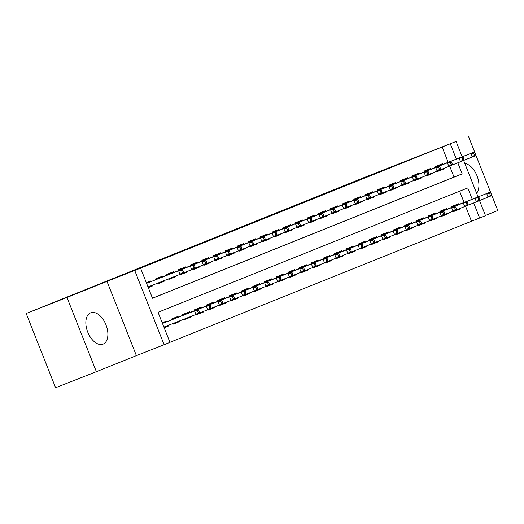 <?xml version="1.0" encoding="UTF-8"?>
<svg xmlns="http://www.w3.org/2000/svg" width="524" height="524" viewBox="0 0 524 524"><rect width="100%" height="100%" fill="white"/><g stroke="black" fill="none" stroke-linecap="round" stroke-linejoin="round"><path stroke-width="0.79" d="M208.821 240.162L239.18 228.235L208.821 240.162M90.672 312.835A16.834 9.825 68.5 0 0 87.737 332.111A16.834 9.825 68.5 0 0 103.025 344.15A16.834 9.825 68.5 0 0 103.064 344.137A16.834 9.825 68.5 0 0 105.999 324.86A16.834 9.825 68.5 0 0 90.711 312.815A16.834 9.825 68.5 0 0 90.672 312.835M271.209 215.2L246.018 225.222L271.209 215.2M448.171 162.302L442.112 146.995L456.109 141.441L462.188 156.794M26.2 313.49L66.98 297.462L96.37 371.706L55.596 387.734L26.2 313.49L364.671 177.328L456.109 141.441M96.37 371.706L136.397 355.632L107.001 281.395L66.98 297.462M107.001 281.395L140.576 268.15L152.491 298.248L462.181 173.889L457.793 162.807M442.112 146.995L140.576 268.15M226.997 232.872L256.636 221.226L227.023 232.931M228.549 232.23L274.478 214.061L228.549 232.23M485.421 215.482L497.8 210.51L468.404 136.266M453.293 211.152L453.476 211.617L460.485 208.801L453.45 211.565M441.601 215.842L441.784 216.307L448.799 213.491L441.765 216.255M429.916 220.538L430.099 221.004L437.114 218.187L430.08 220.951M418.231 225.228L418.414 225.693L425.429 222.877L418.394 225.641M406.545 229.925L406.729 230.39L413.737 227.573L406.709 230.337M394.86 234.614L395.044 235.079L402.052 232.263L395.024 235.027M383.168 239.311L383.352 239.769L390.367 236.959L383.332 239.723M371.483 244.001L371.667 244.466L378.682 241.649L371.647 244.413M359.798 248.697L359.981 249.155L366.996 246.339L359.962 249.103M348.113 253.387L348.296 253.852L355.305 251.035L348.277 253.799M336.428 258.077L336.611 258.542L343.62 255.725L336.591 258.489M324.742 262.773L324.926 263.238L331.934 260.421L324.9 263.186M313.051 267.463L313.234 267.928L320.249 265.111L313.214 267.875M301.366 272.159L301.549 272.624L308.564 269.808L301.529 272.572M289.68 276.849L289.864 277.314L296.872 274.497L289.844 277.262M277.995 281.545L278.178 282.01L285.187 279.194L278.159 281.958M266.31 286.235L266.493 286.7L273.502 283.884L266.467 286.648M254.618 290.931L254.802 291.39L261.817 288.58L254.782 291.344M242.933 295.621L243.116 296.086L250.131 293.27L243.097 296.034M231.248 300.317L231.431 300.776L238.446 297.959L231.412 300.724M219.563 305.007L219.746 305.472L226.754 302.656L219.726 305.42M207.877 309.697L208.061 310.162L215.069 307.346L208.041 310.11M196.186 314.393L196.369 314.858L203.384 312.042L196.349 314.806M184.468 318.998L184.684 319.548L191.699 316.732L184.664 319.496M172.75 323.609L172.999 324.245L180.014 321.428L172.979 324.192M150.735 281.696L150.447 280.975L146.314 282.632M162.42 277L162.139 276.279L155.124 279.096L155.425 279.849M174.106 272.31L173.824 271.589L166.809 274.406L167.11 275.159M185.797 267.613L185.509 266.893L178.501 269.709L178.795 270.463M197.483 262.924L197.194 262.203L190.186 265.02L190.481 265.773M209.168 258.227L208.88 257.507L201.871 260.323L202.172 261.076M220.853 253.537L220.571 252.817L213.556 255.633L213.858 256.387M232.538 248.841L232.256 248.121L225.241 250.937L225.543 251.69M244.223 244.151L243.942 243.431L236.927 246.247L237.228 247.001M255.915 239.455L255.627 238.734L248.618 241.551L248.913 242.311M267.6 234.765L267.312 234.045L260.304 236.861L260.598 237.614M279.285 230.075L279.004 229.355L271.989 232.165L272.29 232.925M290.971 225.379L290.689 224.658L283.674 227.475L283.975 228.228M302.656 220.689L302.374 219.969L295.359 222.785L295.66 223.538M314.348 215.993L314.059 215.272L307.051 218.089L307.346 218.842M326.033 211.303L325.745 210.583L318.736 213.399L319.031 214.152M337.718 206.607L337.43 205.886L330.421 208.703L330.723 209.456M349.403 201.917L349.122 201.196L342.106 204.013L342.408 204.766M361.088 197.221L360.807 196.5L353.792 199.317L354.093 200.07M372.78 192.531L372.492 191.81L365.477 194.627L365.778 195.38M384.465 187.834L384.177 187.114L377.169 189.93L377.463 190.69M396.151 183.145L395.862 182.424L388.854 185.241L389.149 185.994M407.836 178.455L407.554 177.734L400.539 180.544L400.84 181.304M419.521 173.758L419.239 173.038L412.224 175.854L412.526 176.608M431.206 169.069L430.925 168.348L423.909 171.165L424.211 171.918M152.471 298.182L454.026 177.092L449.671 166.095M148.299 287.65L152.438 285.986L152.17 285.318M156.859 283.477L157.108 284.113L164.123 281.296L163.894 280.713M168.577 278.873L168.8 279.416L175.809 276.6L175.612 276.109M180.302 274.262L180.485 274.727L187.494 271.91L187.297 271.412M191.987 269.572L192.17 270.03L199.179 267.22L198.982 266.723M203.672 264.875L203.856 265.341L210.871 262.524L210.674 262.026M215.357 260.186L215.541 260.651L222.556 257.834L222.359 257.336M227.043 255.489L227.226 255.954L234.241 253.138L234.045 252.64M238.734 250.799L238.918 251.265L245.926 248.448L245.73 247.95M250.42 246.103L250.603 246.568L257.612 243.752L257.415 243.26M262.105 241.413L262.288 241.878L269.303 239.062L269.107 238.564M273.79 236.724L273.973 237.182L280.988 234.366L280.792 233.874M285.475 232.027L285.659 232.492L292.674 229.676L292.477 229.178M297.167 227.337L297.35 227.796L304.359 224.979L304.162 224.488M308.852 222.641L309.036 223.106L316.044 220.29L315.848 219.792M320.537 217.951L320.721 218.41L327.729 215.6L327.533 215.102M332.223 213.255L332.406 213.72L339.421 210.903L339.224 210.406M343.908 208.565L344.091 209.03L351.106 206.214L350.91 205.716M355.599 203.869L355.783 204.334L362.791 201.517L362.595 201.019M367.285 199.179L367.468 199.644L374.477 196.828L374.28 196.33M378.97 194.483L379.153 194.948L386.162 192.131L385.965 191.64M390.655 189.793L390.839 190.258L397.854 187.441L397.657 186.944M402.34 185.103L402.524 185.562L409.539 182.745L409.342 182.254M414.026 180.407L414.209 180.872L421.224 178.055L421.027 177.557M425.717 175.717L425.901 176.175L432.909 173.359L432.713 172.868M437.402 171.021L437.586 171.486L444.594 168.669L444.398 168.171M435.896 167.222L435.601 166.468L442.61 163.652L442.898 164.372M169.946 342.329L471.502 221.233L465.561 206.227M464.061 202.428L459.614 191.195M164.189 327.782L168.322 326.118L168.06 325.45M166.625 321.821L166.337 321.101L162.198 322.764M171.315 319.981L171.014 319.227L178.022 316.411L178.311 317.131M180.014 321.428L179.778 320.845M183 315.291L182.699 314.531L189.714 311.714L189.996 312.435M191.699 316.732L191.502 316.241M194.686 310.594L194.384 309.841L201.399 307.025L201.681 307.745M203.384 312.042L203.188 311.544M206.371 305.905L206.07 305.145L213.085 302.335L213.373 303.049M215.069 307.346L214.873 306.854M218.056 301.208L217.761 300.455L224.77 297.639L225.058 298.359M226.754 302.656L226.558 302.158M229.741 296.519L229.447 295.759L236.455 292.949L236.743 293.669M238.446 297.959L238.25 297.468M241.433 291.822L241.132 291.069L248.147 288.252L248.428 288.973M250.131 293.27L249.935 292.772M253.118 287.132L252.817 286.379L259.832 283.563L260.114 284.283M261.817 288.58L261.62 288.082M264.803 282.436L264.502 281.683L271.517 278.866L271.799 279.587M273.502 283.884L273.305 283.386M276.489 277.746L276.194 276.993L283.202 274.176L283.491 274.897M285.187 279.194L284.991 278.696M288.174 273.05L287.879 272.297L294.888 269.48L295.176 270.201M296.872 274.497L296.682 274M299.866 268.36L299.564 267.607L306.573 264.79L306.861 265.511M308.564 269.808L308.367 269.31M311.551 263.67L311.249 262.91L318.264 260.094L318.546 260.814M320.249 265.111L320.053 264.62M323.236 258.974L322.935 258.221L329.95 255.404L330.231 256.125M331.934 260.421L331.738 259.924M334.921 254.284L334.626 253.524L341.635 250.714L341.923 251.428M343.62 255.725L343.423 255.234M346.606 249.588L346.312 248.834L353.32 246.018L353.608 246.739M355.305 251.035L355.108 250.538M358.298 244.898L357.997 244.138L365.005 241.328L365.294 242.049M366.996 246.339L366.8 245.848M369.983 240.202L369.682 239.448L376.697 236.632L376.979 237.352M378.682 241.649L378.485 241.151M381.669 235.512L381.367 234.759L388.382 231.942L388.664 232.663M390.367 236.959L390.17 236.462M393.354 230.815L393.052 230.062L400.067 227.246L400.349 227.966M402.052 232.263L401.856 231.765M405.039 226.126L404.744 225.372L411.753 222.556L412.041 223.276M413.737 227.573L413.541 227.075M416.724 221.429L416.429 220.676L423.438 217.86L423.726 218.58M425.429 222.877L425.233 222.379M428.416 216.739L428.115 215.986L435.13 213.17L435.411 213.89M437.114 218.187L436.918 217.689M440.101 212.05L439.8 211.29L446.815 208.473L447.096 209.194M448.799 213.491L448.603 212.999M451.786 207.353L451.485 206.6L458.5 203.784L458.782 204.504M460.485 208.801L460.288 208.303M479.512 200.548L485.506 215.685L479.656 218.03L473.683 202.939M471.502 221.233L479.656 218.03M472.216 199.225L467.742 187.933L158.052 312.291L169.966 342.388L164.123 344.733L134.733 270.495M136.397 355.632L164.123 344.733M463.622 160.416L478.071 196.919M456.325 159.093L450.267 143.786M454.026 177.092L462.181 173.889M168.322 326.118L164.176 327.749M152.438 285.986L148.285 287.617M164.123 281.296L157.089 284.06M175.809 276.6L168.774 279.364M187.494 271.91L180.466 274.674M199.179 267.22L192.151 269.984M210.871 262.524L203.836 265.288M222.556 257.834L215.521 260.598M234.241 253.138L227.206 255.902M245.926 248.448L238.898 251.212M257.612 243.752L250.583 246.516M269.303 239.062L262.269 241.826M280.988 234.366L273.954 237.13M292.674 229.676L285.639 232.44M304.359 224.979L297.324 227.744M316.044 220.29L309.016 223.054M327.729 215.6L320.701 218.364M339.421 210.903L332.386 213.668M351.106 206.214L344.071 208.978M362.791 201.517L355.757 204.281M374.477 196.828L367.448 199.592M386.162 192.131L379.134 194.895M397.854 187.441L390.819 190.205M409.539 182.745L402.504 185.509M421.224 178.055L414.189 180.819M432.909 173.359L425.881 176.123M444.594 168.669L437.566 171.433M476.617 193.245A16.834 9.825 68.5 0 0 477.023 175.828A16.834 9.825 68.5 0 0 464.834 163.475M214.218 238.007L244.597 226.034L214.218 238.007M241.747 226.99L233.416 230.305L241.747 226.99M199.389 312.199L198.589 310.188L197.424 310.66L198.216 312.664L199.389 312.199L198.052 313.647L195.95 314.492L194.515 310.876L196.624 310.031L162.473 323.452M197.424 310.66L194.515 310.876L162.479 323.472M198.216 312.664L195.95 314.492L163.907 327.081M196.624 310.031L198.589 310.188M183.498 272.067L182.706 270.063L181.533 270.528L182.326 272.539L183.498 272.067L182.162 273.515L180.059 274.36L178.632 270.751L146.589 283.34M182.326 272.539L180.059 274.36L148.017 286.949M181.533 270.528L178.632 270.751L180.734 269.906L146.582 283.327M182.706 270.063L180.734 269.906M208.31 305.341L171.276 319.895L208.31 305.341L210.281 305.499L209.109 305.964L209.901 307.974L211.074 307.503L210.281 305.499M211.074 307.503L209.738 308.95L198.17 313.516M209.901 307.974L207.635 309.795L206.207 306.186L209.109 305.964M222.759 302.813L221.966 300.802L220.794 301.274L221.593 303.278L222.759 302.813L221.423 304.261L219.32 305.106L217.892 301.49L219.995 300.645L182.961 315.199M220.794 301.274L217.892 301.49L182.968 315.219M221.593 303.278L219.32 305.106L209.855 308.826M219.995 300.645L221.966 300.802M234.444 298.117L233.652 296.112L232.486 296.584L233.278 298.588L234.444 298.117L233.108 299.564L231.005 300.409L229.578 296.8L231.68 295.955L194.653 310.509M232.486 296.584L229.578 296.8L194.659 310.522M233.278 298.588L231.005 300.409L221.541 304.13M231.68 295.955L233.652 296.112M246.129 293.427L245.337 291.416L244.171 291.888L244.963 293.892L246.129 293.427L244.8 294.874L242.691 295.719L241.263 292.104L243.365 291.265L206.338 305.813M244.171 291.888L241.263 292.104L206.345 305.833M244.963 293.892L242.691 295.719L233.226 299.44M243.365 291.265L245.337 291.416M195.183 267.371L194.391 265.367L193.218 265.838L194.018 267.843L195.183 267.371L193.847 268.825L191.745 269.663L190.317 266.054L155.392 279.777M194.018 267.843L191.745 269.663L182.28 273.384M193.218 265.838L190.317 266.054L192.419 265.209L155.392 279.764M194.391 265.367L192.419 265.209M206.869 262.681L206.076 260.677L204.91 261.142L205.703 263.153L206.869 262.681L205.532 264.129L203.43 264.974L202.002 261.365L167.084 275.087M205.703 263.153L203.43 264.974L193.965 268.694M204.91 261.142L202.002 261.365L204.105 260.52L167.077 275.074M206.076 260.677L204.105 260.52M218.554 257.985L217.761 255.981L216.595 256.452L217.388 258.456L218.554 257.985L217.224 259.439L215.115 260.284L213.687 256.668L178.769 270.397M217.388 258.456L215.115 260.284L205.65 263.998M216.595 256.452L213.687 256.668L215.79 255.823L178.763 270.377M217.761 255.981L215.79 255.823M230.246 253.295L228.909 254.743L226.807 255.588L225.372 251.978L190.454 265.701L227.475 251.134L225.372 251.978L228.281 251.756L229.073 253.767L230.246 253.295L229.447 251.291L228.281 251.756M229.073 253.767L226.807 255.588L217.342 259.308M229.447 251.291L227.475 251.134M255.05 286.569L218.023 301.123L255.05 286.569L257.022 286.726L255.856 287.198L256.649 289.202L257.821 288.731L257.022 286.726M257.821 288.731L256.485 290.178L244.918 294.743M256.649 289.202L254.382 291.023L252.948 287.414L255.856 287.198M241.931 248.605L241.138 246.594L239.966 247.066L240.758 249.07L241.931 248.605L240.595 250.053L238.492 250.898L237.064 247.282L202.14 261.011M240.758 249.07L238.492 250.898L229.027 254.618M239.966 247.066L237.064 247.282L239.167 246.437L202.133 260.991M241.138 246.594L239.167 246.437M269.506 284.041L268.714 282.036L267.541 282.502L268.334 284.512L269.506 284.041L268.17 285.488L266.068 286.333L264.633 282.724L266.742 281.879L229.709 296.433M267.541 282.502L264.633 282.724L229.715 296.446M268.334 284.512L266.068 286.333L256.603 290.054M266.742 281.879L268.714 282.036M253.616 243.909L252.28 245.356L250.177 246.201L248.749 242.592L213.825 256.315L250.852 241.747L248.749 242.592L251.651 242.37L252.45 244.381L253.616 243.909L252.823 241.905L251.651 242.37M252.45 244.381L250.177 246.201L240.713 249.922M252.823 241.905L250.852 241.747M278.427 277.183L241.394 291.737L278.427 277.183L280.399 277.34L279.227 277.812L280.026 279.816L281.192 279.344L280.399 277.34M281.192 279.344L279.855 280.798L268.288 285.357M280.026 279.816L277.753 281.643L276.325 278.028L279.227 277.812M265.301 239.219L263.965 240.667L261.862 241.512L260.435 237.896L225.517 251.625L262.537 237.051L260.435 237.896L263.343 237.68L264.135 239.684L265.301 239.219L264.509 237.208L263.343 237.68M264.135 239.684L261.862 241.512L252.398 245.232M264.509 237.208L262.537 237.051M290.113 272.493L253.085 287.047L290.113 272.493L292.084 272.65L290.912 273.115L291.711 275.126L292.877 274.655L292.084 272.65M292.877 274.655L291.541 276.102L279.973 280.668M291.711 275.126L289.438 276.947L288.01 273.338L290.912 273.115M276.986 234.523L276.194 232.518L275.028 232.99L275.821 234.994L276.986 234.523L275.657 235.97L273.548 236.815L272.12 233.206L237.202 246.928M275.821 234.994L273.548 236.815L264.083 240.536M275.028 232.99L272.12 233.206L274.222 232.361L237.195 246.915M276.194 232.518L274.222 232.361M304.562 269.965L303.769 267.954L302.603 268.426L303.396 270.43L304.562 269.965L303.232 271.412L301.123 272.257L299.695 268.642L301.798 267.797L264.771 282.351M302.603 268.426L299.695 268.642L264.777 282.371M303.396 270.43L301.123 272.257L291.658 275.978M301.798 267.797L303.769 267.954M288.678 229.833L287.879 227.822L286.713 228.294L287.506 230.298L288.678 229.833L287.342 231.281L285.239 232.125L283.805 228.51L248.887 242.239M287.506 230.298L285.239 232.125L275.775 235.846M286.713 228.294L283.805 228.51L285.908 227.665L248.88 242.219M287.879 227.822L285.908 227.665M316.254 265.268L315.455 263.264L314.289 263.729L315.081 265.74L316.254 265.268L314.917 266.716L312.815 267.561L311.38 263.952L313.483 263.107L276.456 277.661M314.289 263.729L311.38 263.952L276.462 277.674M315.081 265.74L312.815 267.561L303.35 271.281M313.483 263.107L315.455 263.264M300.363 225.137L299.027 226.584L296.925 227.429L295.49 223.82L260.572 237.542L297.599 222.975L295.49 223.82L298.398 223.604L299.191 225.608L300.363 225.137L299.564 223.132L298.398 223.604M299.191 225.608L296.925 227.429L287.46 231.149M299.564 223.132L297.599 222.975M325.175 258.411L288.141 272.965L325.175 258.411L327.14 258.568L325.974 259.039L326.766 261.044L327.939 260.579L327.14 258.568M327.939 260.579L326.603 262.026L315.035 266.592M326.766 261.044L324.5 262.871L323.066 259.256L325.974 259.039M312.049 220.447L310.712 221.894L308.61 222.739L307.182 219.13L272.257 232.853L309.284 218.285L307.182 219.13L310.084 218.908L310.883 220.918L312.049 220.447L311.256 218.442L310.084 218.908M310.883 220.918L308.61 222.739L299.145 226.46M311.256 218.442L309.284 218.285M336.86 253.721L299.826 268.275L336.86 253.721L338.832 253.878L337.659 254.343L338.452 256.354L339.624 255.882L338.832 253.878M339.624 255.882L338.288 257.33L326.721 261.895M338.452 256.354L336.185 258.175L334.757 254.566L337.659 254.343M323.734 215.75L322.941 213.746L321.769 214.218L322.568 216.222L323.734 215.75L322.398 217.205L320.295 218.043L318.867 214.434L283.949 228.156M322.568 216.222L320.295 218.043L310.83 221.763M321.769 214.218L318.867 214.434L320.97 213.589L283.942 228.143M322.941 213.746L320.97 213.589M351.309 251.193L350.517 249.182L349.344 249.653L350.143 251.658L351.309 251.193L349.973 252.64L347.871 253.485L346.443 249.869L348.545 249.024L311.518 263.579M349.344 249.653L346.443 249.869L311.518 263.598M350.143 251.658L347.871 253.485L338.406 257.205M348.545 249.024L350.517 249.182M360.23 244.335L323.203 258.889L360.23 244.335L362.202 244.492L361.036 244.963L361.829 246.968L362.994 246.496L362.202 244.492M362.994 246.496L361.658 247.944L350.091 252.509M361.829 246.968L359.556 248.789L358.128 245.18L361.036 244.963M371.916 239.645L334.888 254.192L371.916 239.645L373.887 239.796L372.721 240.267L373.514 242.271L374.68 241.806L373.887 239.796M374.68 241.806L373.35 243.254L361.776 247.819M373.514 242.271L371.241 244.099L369.813 240.483L372.721 240.267M386.371 237.11L385.572 235.106L384.406 235.577L385.199 237.582L386.371 237.11L385.035 238.558L382.933 239.403L381.498 235.793L383.601 234.948L346.574 249.503M384.406 235.577L381.498 235.793L346.58 249.516M385.199 237.582L382.933 239.403L373.468 243.123M383.601 234.948L385.572 235.106M398.057 232.42L397.264 230.416L396.092 230.881L396.884 232.892L398.057 232.42L396.72 233.868L394.618 234.713L393.19 231.104L395.293 230.259L358.259 244.813M396.092 230.881L393.19 231.104L358.265 244.826M396.884 232.892L394.618 234.713L385.153 238.433M395.293 230.259L397.264 230.416M406.978 225.562L369.944 240.116L406.978 225.562L408.949 225.72L407.777 226.191L408.576 228.195L409.742 227.724L408.949 225.72M409.742 227.724L408.406 229.178L396.838 233.737M408.576 228.195L406.303 230.023L404.875 226.407L407.777 226.191M418.663 220.873L381.636 235.427L418.663 220.873L420.634 221.03L419.469 221.495L420.261 223.506L421.427 223.034L420.634 221.03M421.427 223.034L420.091 224.482L408.524 229.047M420.261 223.506L417.988 225.327L416.56 221.718L419.469 221.495M433.112 218.344L432.32 216.333L431.154 216.805L431.946 218.809L433.112 218.344L431.783 219.792L429.673 220.637L428.246 217.021L430.348 216.176L393.321 230.73M431.154 216.805L428.246 217.021L393.328 230.75M431.946 218.809L429.673 220.637L420.209 224.357M430.348 216.176L432.32 216.333M442.033 211.486L405.006 226.041L442.033 211.486L444.005 211.644L442.839 212.109L443.631 214.119L444.804 213.648L444.005 211.644M444.804 213.648L443.468 215.095L431.9 219.661M443.631 214.119L441.365 215.94L439.931 212.331L442.839 212.109M456.489 208.958L455.69 206.947L454.524 207.419L455.317 209.423L456.489 208.958L455.153 210.406L453.05 211.251L451.616 207.635L453.725 206.79L416.691 221.344M454.524 207.419L451.616 207.635L416.698 221.364M455.317 209.423L453.05 211.251L443.586 214.971M453.725 206.79L455.69 206.947M468.174 204.262L467.382 202.257L466.209 202.722L467.008 204.733L468.174 204.262L466.838 205.709L464.736 206.554L463.308 202.945L465.41 202.1L428.377 216.654M466.209 202.722L463.308 202.945L428.383 216.667M467.008 204.733L464.736 206.554L455.271 210.275M465.41 202.1L467.382 202.257M479.86 199.572L479.067 197.561L477.895 198.033L478.694 200.037L479.86 199.572L478.523 201.019L476.421 201.864L474.993 198.249L477.095 197.404L440.068 211.958M477.895 198.033L474.993 198.249L440.075 211.978M478.694 200.037L476.421 201.864L466.956 205.585M477.095 197.404L479.067 197.561M488.781 192.714L451.754 207.268L488.781 192.714L490.752 192.871L489.586 193.343L490.379 195.347L491.545 194.876L490.752 192.871M491.545 194.876L490.209 196.323L478.641 200.888M490.379 195.347L488.106 197.168L486.678 193.559L489.586 193.343M335.419 211.061L334.083 212.508L331.98 213.353L330.552 209.744L295.634 223.466L332.655 208.899L330.552 209.744L333.461 209.521L334.253 211.532L335.419 211.061L334.626 209.056L333.461 209.521M334.253 211.532L331.98 213.353L322.515 217.074M334.626 209.056L332.655 208.899M347.111 206.364L345.774 207.818L343.672 208.663L342.238 205.048L307.319 218.777L344.34 204.203L342.238 205.048L345.146 204.832L345.938 206.836L347.111 206.364L346.312 204.36L345.146 204.832M345.938 206.836L343.672 208.663L334.207 212.377M346.312 204.36L344.34 204.203M358.796 201.674L357.997 199.67L356.831 200.135L357.623 202.146L358.796 201.674L357.46 203.122L355.357 203.967L353.923 200.358L319.005 214.08M357.623 202.146L355.357 203.967L345.892 207.687M356.831 200.135L353.923 200.358L356.032 199.513L318.998 214.067M357.997 199.67L356.032 199.513M370.481 196.985L369.689 194.974L368.516 195.445L369.309 197.45L370.481 196.985L369.145 198.432L367.042 199.277L365.614 195.662L330.69 209.39M369.309 197.45L367.042 199.277L357.578 202.998M368.516 195.445L365.614 195.662L367.717 194.817L330.683 209.371M369.689 194.974L367.717 194.817M382.166 192.288L380.83 193.736L378.728 194.581L377.3 190.972L342.375 204.694L379.402 190.127L377.3 190.972L380.201 190.749L381 192.76L382.166 192.288L381.374 190.284L380.201 190.749M381 192.76L378.728 194.581L369.263 198.301M381.374 190.284L379.402 190.127M393.851 187.599L393.059 185.588L391.893 186.059L392.686 188.064L393.851 187.599L392.515 189.046L390.413 189.891L388.985 186.275L354.067 200.004M392.686 188.064L390.413 189.891L380.948 193.611M391.893 186.059L388.985 186.275L391.087 185.431L354.06 199.985M393.059 185.588L391.087 185.431M405.537 182.902L404.744 180.898L403.578 181.369L404.371 183.374L405.537 182.902L404.207 184.35L402.098 185.195L400.67 181.586L365.752 195.308M404.371 183.374L402.098 185.195L392.633 188.915M403.578 181.369L400.67 181.586L402.773 180.741L365.745 195.295M404.744 180.898L402.773 180.741M417.228 178.212L415.892 179.66L413.79 180.505L412.355 176.889L377.437 190.618L414.458 176.044L412.355 176.889L415.263 176.673L416.056 178.677L417.228 178.212L416.429 176.202L415.263 176.673M416.056 178.677L413.79 180.505L404.325 184.225M416.429 176.202L414.458 176.044M428.914 173.516L428.121 171.512L426.949 171.983L427.741 173.988L428.914 173.516L427.577 174.964L425.475 175.809L424.047 172.2L389.122 185.922M427.741 173.988L425.475 175.809L416.01 179.529M426.949 171.983L424.047 172.2L426.15 171.355L389.116 185.909M428.121 171.512L426.15 171.355M440.599 168.826L439.806 166.822L438.634 167.287L439.433 169.298L440.599 168.826L439.263 170.274L437.16 171.119L435.732 167.51L400.808 181.232M439.433 169.298L437.16 171.119L427.695 174.839M438.634 167.287L435.732 167.51L437.835 166.665L400.801 181.219M439.806 166.822L437.835 166.665M452.284 164.13L450.948 165.584L448.845 166.422L447.417 162.813L412.499 176.536L449.52 161.968L447.417 162.813L450.319 162.597L451.118 164.602L452.284 164.13L451.491 162.126L450.319 162.597M451.118 164.602L448.845 166.422L439.381 170.143M451.491 162.126L449.52 161.968M463.969 159.44L462.64 160.888L460.531 161.733L459.103 158.124L424.185 171.846L461.205 157.279L459.103 158.124L462.011 157.901L462.803 159.912L463.969 159.44L463.177 157.436L462.011 157.901M462.803 159.912L460.531 161.733L451.066 165.453M463.177 157.436L461.205 157.279M475.661 154.744L474.862 152.739L473.696 153.211L474.489 155.215L475.661 154.744L474.325 156.198L472.222 157.043L470.788 153.427L435.87 167.156M474.489 155.215L472.222 157.043L462.757 160.757M473.696 153.211L470.788 153.427L472.89 152.582L435.863 167.136M474.862 152.739L472.89 152.582"/></g></svg>
